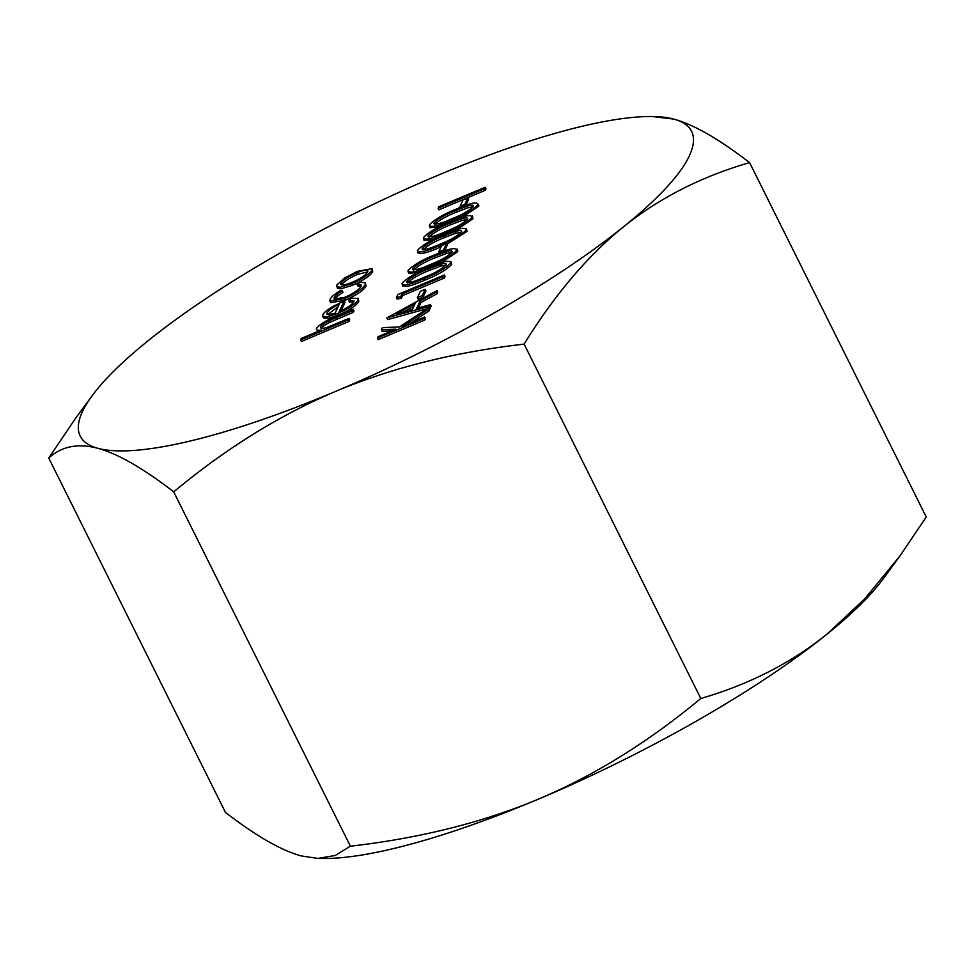<?xml version="1.0" encoding="UTF-8"?>
<svg xmlns="http://www.w3.org/2000/svg" width="975" height="975" viewBox="0 0 975 975"><rect width="100%" height="100%" fill="white"/><g stroke="black" fill="none" stroke-linecap="round" stroke-linejoin="round"><path stroke-width="1.46" d="M485.331 190.247L438.847 209.844L438.067 208.284L438.75 206.798L485.233 187.2L486.025 188.772L485.331 190.247L484.551 188.687L438.067 208.284M467.768 197.962L464.807 204.311L460.042 206.322L463.003 199.973L467.768 197.962L468.548 199.534L465.867 205.286M478.932 206.017L478.152 204.445C473.119 209.905 464.124 215.17 451.157 220.252C437.738 226.298 430.438 227.894 429.28 225.042C434.289 219.558 443.32 214.22 456.385 209.04C469.828 203.056 477.08 201.52 478.152 204.445L478.932 206.017L462.674 217.035M439.579 226.627L429.938 227.711L429.28 225.042M467.086 231.38L466.306 229.82C461.273 235.28 452.278 240.545 439.323 245.627C425.892 251.672 418.604 253.268 417.446 250.417C422.443 244.932 431.486 239.594 444.551 234.414C457.982 228.418 465.233 226.895 466.306 229.82L466.428 228.674L467.086 231.38L446.782 244.286M441.188 246.736L440.103 247.187C426.672 253.244 419.384 254.841 418.226 251.989M451.705 264.371L450.913 262.799C445.88 268.259 436.885 273.524 423.93 278.606C410.499 284.651 403.211 286.26 402.053 283.396C407.05 277.912 416.093 272.573 429.158 267.394C442.589 261.41 449.841 259.874 450.913 262.799L451.035 261.666L451.705 264.371C446.66 269.831 437.665 275.096 424.71 280.178C411.279 286.223 403.991 287.82 402.833 284.968M381.383 329.745L382.371 327.637L399.445 326.942L429.146 307.405L428.22 309.38L402.224 326.479L424.661 317.021L425.441 318.593L424.747 320.068L378.263 339.666L377.483 338.093L378.178 336.619L395.874 329.16L381.383 329.745L382.163 331.305L391.682 330.927M429.146 307.405L429.926 308.965L429.012 310.94L411.036 322.762M372.097 268.649L372.694 271.781C370.037 275.962 363.236 280.495 352.304 285.395L341.018 288.819L337.374 288.125L336.753 285.029L344.492 278.094L357.337 271.355L372.097 268.649L371.914 270.209C369.257 274.389 362.456 278.935 351.512 283.822L340.238 287.247L336.594 286.565M353.218 309.27L352.523 310.745L328.733 320.909C324.09 323.212 321.372 325.199 320.592 326.844C320.044 328.746 322.396 328.843 327.673 327.149L348.977 318.362L349.757 319.922L349.062 321.409L301.385 341.506L300.605 339.934L301.299 338.459L321.421 329.977C317.509 330.708 315.888 330.159 316.546 328.343C319.605 324.395 326.04 320.47 335.863 316.582L353.218 309.27L353.998 310.83L353.303 312.317L329.513 322.481C324.87 324.785 322.152 326.759 321.372 328.417M317.667 331.549L316.546 328.343M652.36 116.525L673.822 119.096C693.725 124.532 718.977 139.035 749.568 162.606C701.464 176.56 659.478 197.937 623.586 226.761A341.567 76.83 -26.5 0 0 673.822 119.096A341.567 76.83 -26.5 0 0 652.36 116.525A341.567 76.83 -26.5 0 0 436.142 176.048A341.567 76.83 -26.5 0 0 148.212 340.665A341.567 76.83 -26.5 0 0 92.016 395.911A341.567 76.83 -26.5 0 0 97.963 448.329A341.567 76.83 -26.5 0 0 335.656 391.377A341.567 76.83 -26.5 0 0 623.586 226.761C587.742 255.694 554.592 294.816 524.123 344.114C454.253 352.182 391.426 367.928 335.656 391.377C279.935 414.936 225.956 448.415 173.708 491.839C143.13 468.268 117.877 453.765 97.963 448.329C78.122 443.016 61.718 446.245 48.75 458.031L75.294 418.726L92.016 395.911M353.864 301.677L349.464 302.079L348.684 300.507L351.244 298.374L358.215 298.362L358.02 299.995C355.363 304.127 348.599 308.612 337.703 313.426L327.015 316.814L322.701 316.266L322.871 314.779C323.81 312.768 326.796 310.208 331.829 307.101L344.224 300.824L339.19 311.61C346.978 308.149 351.829 304.919 353.767 301.933L353.876 300.69L348.684 300.507M358.215 298.362L358.8 301.555C356.155 305.699 349.379 310.172 338.483 314.998L327.795 318.386L323.481 317.826L322.701 316.266M344.224 300.824L345.004 302.396L341.104 310.757M342.213 290.782C337.691 293.585 335.022 295.876 334.206 297.68L334.059 299.069L345.113 297.229C353.827 293.256 359.129 289.636 361.03 286.37L361.177 285.017L357.106 284.505L359.982 282.299L365.406 282.799L365.186 284.627C362.749 288.832 355.948 293.475 344.797 298.545L329.903 301.104L330.086 299.325C331.134 296.997 334.644 294.036 340.616 290.452L342.213 290.782L342.993 292.354C338.471 295.145 335.802 297.448 334.986 299.252L334.839 299.618M361.164 286.016L357.898 286.065L357.106 284.505M365.406 282.799L365.966 286.199C363.529 290.404 356.74 295.047 345.577 300.117L330.683 302.664L329.903 301.104M436.995 290.599L436.239 292.207L420.201 300.922L416.715 308.392L430.438 304.627L429.695 306.235L386.953 317.801L436.995 290.599L437.775 292.159L437.019 293.767L420.981 302.494L418.446 307.917M430.438 304.627L431.218 306.187L429.487 308.076M427.135 308.722L387.636 319.581L386.856 318.008M422.967 297.217L418.202 299.228L417.422 297.655L420.383 291.306L425.149 289.307L425.929 290.867L422.967 297.217L422.187 295.644L417.422 297.655M401.481 298.118L397.166 299.154L396.386 297.594L397.812 294.548L444.295 274.95L445.075 276.51L444.381 277.997L402.663 295.583L401.481 298.118L400.701 296.546L396.386 297.594M457.616 251.684L456.836 250.112C451.803 255.572 442.808 260.837 429.853 265.919C416.423 271.976 409.134 273.573 407.964 270.709C412.973 265.224 422.017 259.886 435.082 254.719C448.512 248.723 455.764 247.187 456.836 250.112L456.958 248.978L457.738 250.538L457.616 251.684L441.358 262.702M418.275 272.293L408.635 273.378L407.964 270.709M446.452 243.628L443.503 249.978L438.726 251.989L441.687 245.639L446.452 243.628L447.245 245.2L444.551 250.953M473.009 218.692L472.229 217.132C467.196 222.592 458.201 227.858 445.246 232.94C431.815 238.985 424.527 240.581 423.357 237.729C428.366 232.245 437.397 226.907 450.474 221.727C463.905 215.731 471.157 214.207 472.229 217.132L472.351 215.999L473.009 218.692L456.751 229.71M433.656 239.314L424.028 240.398L423.357 237.729M899.706 556.274L882.984 579.089A341.567 76.83 153.5 0 1 826.788 634.335A341.567 76.83 153.5 0 1 538.858 798.952A341.567 76.83 153.5 0 1 322.64 858.475L317.874 858.414L335.193 855.477L350.391 846.203C420.274 838.134 483.088 822.388 538.858 798.952C594.579 775.393 648.558 741.902 700.806 698.49C748.898 684.535 790.896 663.146 826.788 634.335L864.703 598.882L899.706 556.274L926.25 516.969L749.568 162.606M48.75 458.031L225.432 812.394C256.023 835.965 281.275 850.468 301.178 855.904L317.874 858.414M700.806 698.49L524.123 344.114M350.391 846.203L173.708 491.839M348.977 318.362L348.282 319.837L349.062 321.409M348.282 319.837L300.605 339.934M320.507 327.807L320.592 326.844L321.311 328.283M328.733 320.909L329.513 322.481M352.523 310.745L353.303 312.317M338.167 306.625L327.868 314.511L327.088 312.938L328.819 314.706L335.095 313.207L339.361 304.066C332.572 307.454 328.477 310.416 327.088 312.938L326.954 314.096M327.015 316.814L327.795 318.386M337.703 313.426L338.483 314.998M358.02 299.995L358.8 301.555M344.797 298.545L345.577 300.117M365.186 284.627L365.966 286.199M334.206 297.68L334.986 299.252M356.679 272.817L357.459 274.389C349.135 278.107 343.883 281.592 341.701 284.846L340.921 283.274C340.385 285.846 344.151 285.529 352.231 282.336C360.543 278.618 365.71 275.169 367.746 271.976C368.416 269.356 364.723 269.636 356.679 272.817C348.355 276.547 343.102 280.032 340.921 283.274L340.811 284.395M367.746 271.976L367.867 270.831M340.238 287.247L341.018 288.819M351.512 283.822L352.304 285.395M371.914 270.209L372.694 271.781M367.794 271.83L357.459 274.389M424.661 317.021L423.967 318.496L424.747 320.068M423.967 318.496L377.483 338.093M428.22 309.38L429.012 310.94M395.96 314.108L412.315 309.599L415.07 303.712L395.96 314.108M429.695 306.235L430.475 307.808M420.201 300.922L420.981 302.494M436.239 292.207L437.019 293.767M413.827 306.382L403.37 312.061M425.149 289.307L422.187 295.644M444.295 274.95L443.601 276.425L401.883 294.011L402.663 295.583M401.883 294.011L400.701 296.546M443.601 276.425L444.381 277.997M402.712 286.065L402.053 283.396M446.172 264.761C446.55 263.177 444.429 263.116 439.847 264.591L428.452 268.893C418.372 272.829 411.17 276.985 406.843 281.336C408.159 283.335 414.082 281.933 424.6 277.132C434.679 273.256 441.87 269.124 446.172 264.761L446.258 264.018M407.416 282.494L406.843 281.336L406.77 282.104M423.93 278.606L424.71 280.178M445.977 265.09L440.627 266.151L429.232 270.453C419.153 274.402 411.95 278.545 407.623 282.908M439.847 264.591L440.627 266.151M428.452 268.893L429.232 270.453M452.095 252.074C452.461 250.49 450.352 250.429 445.77 251.903L434.375 256.206C424.296 260.142 417.093 264.298 412.766 268.649C414.082 270.648 420.006 269.246 430.523 264.444C440.602 260.569 447.793 256.437 452.095 252.074L452.168 251.331M413.339 269.807L412.766 268.649L412.693 269.417M429.853 265.919L430.341 266.906M451.888 252.415L446.55 253.463L435.155 257.766C425.076 261.714 417.873 265.87 413.546 270.221M445.77 251.903L446.55 253.463M434.375 256.206L435.155 257.766M443.503 249.978L444.076 251.136M438.726 251.989L439.237 253M418.104 253.086L417.446 250.417M461.565 231.782C461.931 230.185 459.822 230.137 455.24 231.599L443.844 235.901C433.765 239.85 426.562 244.006 422.236 248.357C423.552 250.356 429.475 248.954 439.993 244.152C450.072 240.264 457.263 236.145 461.565 231.782L461.65 231.038M422.809 249.515L422.236 248.357L422.163 249.113M439.323 245.627L440.103 247.187M461.37 232.111L456.02 233.171L444.624 237.473C434.545 241.422 427.342 245.566 423.016 249.929M455.24 231.599L456.02 233.171M443.844 235.901L444.624 237.473M467.488 219.095C467.854 217.498 465.745 217.449 461.151 218.912L449.755 223.214C439.688 227.163 432.486 231.319 428.147 235.67C429.475 237.668 435.398 236.267 445.916 231.465C455.995 227.577 463.186 223.458 467.488 219.095L467.561 218.351M428.732 236.827L428.147 235.67L428.074 236.425M445.246 232.94L445.733 233.927M467.281 219.424L461.943 220.484L450.548 224.786C440.468 228.735 433.266 232.879 428.939 237.242M461.151 218.912L461.943 220.484M449.755 223.214L450.548 224.786M473.399 206.408C473.777 204.823 471.668 204.762 467.074 206.237L455.678 210.527C445.599 214.476 438.397 218.632 434.07 222.983C435.398 224.981 441.322 223.58 451.827 218.778C461.918 214.902 469.109 210.771 473.399 206.408L473.484 205.664M434.655 224.14L434.07 222.983L433.997 223.738M451.157 220.252L451.657 221.24M473.204 206.737L467.854 207.797L456.458 212.099C446.392 216.048 439.189 220.192 434.85 224.555M467.074 206.237L467.854 207.797M455.678 210.527L456.458 212.099M464.807 204.311L465.38 205.457M460.042 206.322L460.553 207.334M485.233 187.2L484.551 188.687M336.546 317.484L337.326 319.044"/></g></svg>
